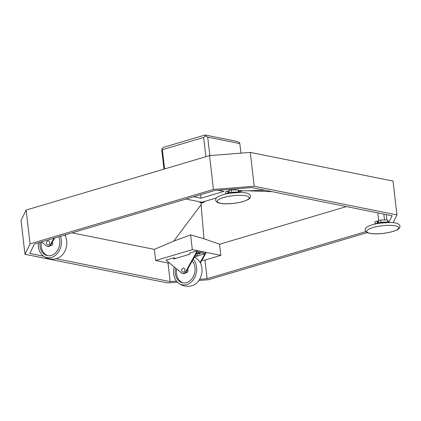 <?xml version="1.0" encoding="UTF-8"?>
<svg xmlns="http://www.w3.org/2000/svg" width="421" height="421" viewBox="0 0 421 421"><rect width="100%" height="100%" fill="white"/><g stroke="black" fill="none" stroke-linecap="round" stroke-linejoin="round"><path stroke-width="0.63" d="M24.965 254.273L21.05 220.436L26.134 210.047L30.049 243.885L24.965 254.273L167.69 282.954L177.394 282.186M198.875 280.491L208.453 279.733L367.233 232.608M30.049 243.885L213.447 189.455L254.21 186.24L396.935 214.915L393.146 222.656M43.547 256.184L29.817 253.426L34.422 244.012L214.784 190.481L251.726 187.566L392.083 215.768L388.909 222.256M176.457 281.128L170.173 281.628L56.109 258.71M365.786 231.618L207.116 278.707L199.628 279.302M26.134 210.047L209.532 155.617L250.295 152.397L393.019 181.072L396.935 214.915M250.295 152.397L254.21 186.24M209.532 155.617L213.447 189.455M205.501 135.894L205.085 134.999L163.822 147.25L161.943 148.818L162.364 149.708L203.627 137.462L205.501 135.894L207.706 137.141L209.837 155.591M203.627 137.462L205.853 156.707M207.706 137.141L239.817 143.593L240.923 153.139M205.085 134.999L237.197 141.451L239.396 142.703L239.817 143.593M161.943 148.818L161.853 150.75L163.98 169.137M162.364 149.708L164.59 168.953M218.041 190.224L223.909 191.402L200.985 198.207L193.692 196.744M200.575 194.697L200.985 198.207M235.039 189.782L235.823 189.939M238.481 190.476L240.323 190.845L238.965 191.266M216.436 197.954L201.901 202.248L185.94 199.044M242.58 190.829L240.054 191.581L240.612 190.434L242.58 190.829L247.816 190.781L264.751 190.181M240.612 190.434L240.323 190.845M201.685 202.969L199.717 202.575L204.211 202.217L201.685 202.969L201.08 204.653L203.959 238.723L190.613 234.876L173.784 241.107L201.08 204.653M346.257 206.632L219.578 244.233L203.959 238.723M204.211 202.217L201.991 202.238M240.312 190.871L240.054 191.581M247.816 190.781L272.203 191.676M369.57 211.242L340.868 205.474M386.252 214.594L386.873 219.957M219.578 244.233L220.867 255.373L204.964 260.094L207.116 278.707M204.964 260.094L201.885 260.341M169.4 262.904L168.021 263.014L170.173 281.628M168.021 263.014L155.644 260.525L192.323 249.642L190.613 234.876M220.867 255.373L192.323 249.642M155.644 260.525L154.354 249.379L72.049 232.845M201.901 202.248L199.717 202.575M154.354 249.379L173.784 241.107M375.174 223.788L374.937 221.751L377.163 221.088L377.327 222.499L377.863 222.609L377.7 221.199L377.163 221.088M381.037 222.414L380.763 220.02L387.599 219.946L388.683 222.225M387.852 222.135L387.599 219.946M380.763 220.02L378.537 220.683L378.7 222.093A0.879 0.684 101.4 0 1 378.505 222.851M377.616 223.051A0.879 0.684 101.4 0 1 377.327 222.499M378.568 220.941L377.7 221.199M377.979 222.967A0.879 0.684 101.4 0 1 377.863 222.609M225.714 193.76L225.477 191.718L227.703 191.06L227.866 192.471L228.398 192.576L228.235 191.166L227.703 191.06M231.576 192.381L231.303 189.992L238.139 189.913L239.223 192.197M238.391 192.108L238.139 189.913M231.303 189.992L229.077 190.65L229.24 192.06A0.879 0.684 101.4 0 1 229.045 192.818M228.15 193.023A0.879 0.684 101.4 0 1 227.866 192.471M229.108 190.908L228.235 191.166M228.519 192.934A0.879 0.684 101.4 0 1 228.398 192.576M175.946 258.331L173.605 257.857L173.736 258.989L189.782 254.226L189.65 253.095L197.217 250.853L206.137 252.642L200.412 263.004M194.397 257.031L205.022 253.584L200.117 262.457M197.217 250.853L185.561 271.934A3.51 2.747 101.4 0 1 182.635 273.582A3.51 2.747 101.4 0 1 181.64 273.097L166.037 260.104L173.605 257.857M182.635 273.582L183.172 273.692A3.51 2.747 -78.6 0 0 186.098 272.04L197.175 252.005L205.022 253.584M195.465 255.089L198.133 255.626M199.67 253.768A1.81 0.432 173.4 0 0 200.364 253.337A1.81 0.432 173.4 0 0 199.333 253.068A1.81 0.432 173.4 0 0 197.46 253.326A1.81 0.432 173.4 0 0 196.765 253.752A1.81 0.432 173.4 0 0 197.796 254.021A1.81 0.432 173.4 0 0 199.67 253.768M198.217 253.158A1.81 0.432 173.4 0 0 198.812 253.089M185.645 272.697L185.956 272.761A2.047 1.6 101.4 0 0 186.587 272.724A2.047 1.6 -78.6 0 0 187.871 271.298A2.047 1.6 -78.6 0 0 187.603 269.314M183.261 282.923A12.567 9.836 101.4 0 1 176.683 268.972M175.578 268.051A12.567 9.836 101.4 0 0 182.635 282.823A12.567 9.836 101.4 0 0 186.514 282.628A12.567 9.836 -78.6 0 0 194.539 273.366A12.567 9.836 -78.6 0 0 192.223 260.962M174.215 266.914A14.614 11.441 101.4 0 0 178.215 282.923A14.614 11.441 101.4 0 0 186.74 284.601A14.614 11.441 -78.6 0 0 196.112 273.676A14.614 11.441 -78.6 0 0 193.197 259.204M178.215 282.923A15.261 15.261 0 0 0 192.023 285.696A14.614 11.441 101.4 0 0 192.092 285.68A14.614 11.441 -78.6 0 0 201.685 273.787A14.614 11.441 -78.6 0 0 197.36 259.157A15.261 15.261 0 0 0 194.281 257.231M184.93 269.666A2.047 1.6 101.4 0 1 183.877 271.982A2.047 1.6 101.4 0 1 181.946 271.366A2.337 2.337 0 0 1 182.525 268.482A2.047 1.6 -78.6 0 1 184.93 269.666M65.808 234.697L65.181 235.834M65.097 234.907L64.887 235.286M53.951 238.212L50.331 244.764A3.51 2.747 101.4 0 1 47.405 246.411A3.51 2.747 101.4 0 1 46.41 245.927L41.563 241.891M47.405 246.411L47.941 246.517A3.51 2.747 -78.6 0 0 50.867 244.869L54.662 238.002M50.415 245.522L50.725 245.585A2.047 1.6 101.4 0 0 51.357 245.554A2.047 1.6 -78.6 0 0 52.641 244.127A2.047 1.6 -78.6 0 0 52.378 242.143M48.031 255.752A12.567 9.836 101.4 0 1 41.432 241.933M40.074 242.333A12.567 9.836 101.4 0 0 47.405 255.652A12.567 9.836 101.4 0 0 51.283 255.458A12.567 9.836 -78.6 0 0 58.808 236.77M38.4 242.828A14.614 11.441 101.4 0 0 42.984 255.752A14.614 11.441 101.4 0 0 51.509 257.431A14.614 11.441 -78.6 0 0 60.487 236.276M42.984 255.752A15.261 15.261 0 0 0 56.793 258.526A14.614 11.441 101.4 0 0 56.861 258.505A14.614 11.441 -78.6 0 0 64.729 235.013M49.699 242.496A2.047 1.6 101.4 0 1 48.647 244.806A2.047 1.6 101.4 0 1 46.715 244.196A2.337 2.337 0 0 1 47.294 241.312A2.047 1.6 -78.6 0 1 49.699 242.496M376.511 223.372A9.157 2.184 -6.6 0 1 389.13 222.335M374.074 224.304A9.551 2.273 -6.6 0 1 376.29 223.472A9.551 2.273 -6.6 0 1 389.872 222.477M372.874 227.598A16.077 3.831 -6.6 0 1 395.298 225.83A16.077 3.831 -6.6 0 1 392.498 231.545A16.077 3.831 173.4 0 1 370.08 233.313A16.077 3.831 173.4 0 1 372.874 227.598M227.051 193.339A9.157 2.184 -6.6 0 1 239.67 192.302M224.614 194.27A9.551 2.273 -6.6 0 1 226.83 193.439A9.551 2.273 -6.6 0 1 240.412 192.444M223.414 197.57A16.077 3.831 -6.6 0 1 245.838 195.797A16.077 3.831 -6.6 0 1 243.038 201.512A16.077 3.831 173.4 0 1 220.62 203.28A16.077 3.831 173.4 0 1 223.414 197.57M185.561 271.934L186.098 272.04M50.331 244.764L50.867 244.869M373.953 224.335L376.411 223.377L389.993 222.477M392.756 231.534C400.76 228.724 399.513 227.793 399.95 226.161C400.108 225.477 399.366 224.651 397.724 223.672C393.53 221.641 380.384 222.325 372.296 224.788C366.917 226.493 365.802 227.84 365.423 228.645C364.639 230.34 365.302 231.687 367.412 232.687C373.138 234.855 384.931 233.771 392.756 231.534M384.52 219.978L383.841 214.11M378.711 220.63L377.816 212.9M224.493 194.302L226.951 193.344L240.533 192.444M243.291 201.501C251.3 198.696 250.053 197.759 250.49 196.133C250.648 195.449 249.906 194.618 248.264 193.639C244.069 191.608 230.924 192.292 222.835 194.76C214.889 197.549 216.068 198.454 215.641 200.149C215.794 201.243 216.568 202.08 217.952 202.659C223.677 204.827 235.471 203.743 243.291 201.501M235.06 189.95L234.939 188.892M229.25 190.597L229.103 189.35"/></g></svg>
